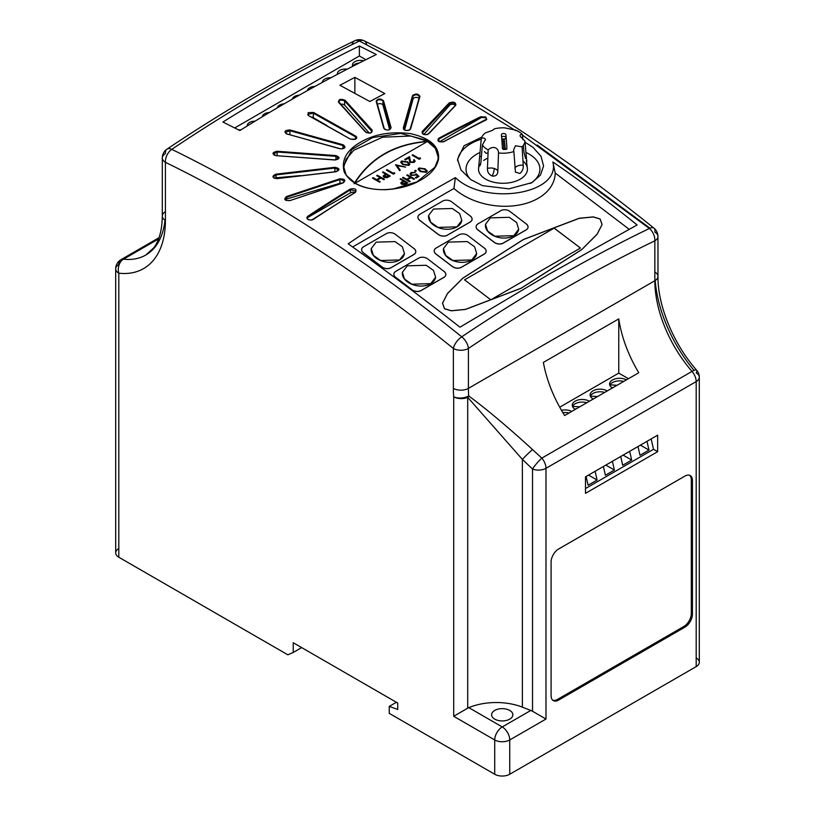<?xml version="1.0" encoding="UTF-8"?>
<svg xmlns="http://www.w3.org/2000/svg" width="815" height="815" viewBox="0 0 815 815"><rect width="100%" height="100%" fill="white"/><g stroke="black" fill="none" stroke-linecap="round" stroke-linejoin="round"><path stroke-width="1.22" d="M505.473 133.996C503.405 133.13 502.04 133.385 501.388 134.75A41.096 1.875 88.2 0 1 501.531 136.197A41.096 1.875 88.2 0 1 502.407 148.218A41.096 1.875 88.2 0 1 502.407 148.259L506.686 149.237L506.92 148.177A41.015 1.864 -91.8 0 0 506.899 147.953A41.015 1.864 -91.8 0 0 505.901 134.669L505.473 133.996M520.062 135.748L520.215 136.339C519.838 134.862 520.571 134.271 522.425 134.577A22.005 12.704 0 0 0 518.534 131.541A22.005 12.704 0 0 0 515.63 130.125L504.709 127.863A22.005 12.704 0 0 0 494.562 128.79L492.158 130.512L485.383 132.896A22.005 12.704 0 0 0 481.308 138.336L478.558 168.471A24.45 14.12 0 0 0 485.689 179.157A24.45 14.12 0 0 0 512.89 182.071A24.45 14.12 0 0 0 527.407 168.471A24.45 14.12 0 0 0 522.965 161.034M479.108 162.063L479.108 164.976L479.852 165.965L480.84 162.888L482.399 145.009A22.005 12.704 0 0 0 487.421 149.502A22.005 12.704 0 0 0 488.175 149.919C490.141 147.902 492.403 147.148 494.96 147.647C497.323 148.595 498.505 150.368 498.515 152.955A22.005 12.704 0 0 0 513.878 151.549L513.593 149.858L515.467 145.773L522.089 146.812A22.005 12.704 0 0 0 524.962 141.117L520.215 136.339M498.515 152.955L497.833 171.558A6.663 3.505 2.1 0 0 494.185 168.461A6.663 3.505 2.1 0 0 487.441 168.501L488.175 149.919M497.833 171.558C497.568 174.97 495.652 176.447 492.097 176.009C488.817 174.441 487.268 171.934 487.441 168.501M527.407 168.471L526.388 160.647C526.908 162.45 526.948 161.808 526.49 158.721L524.962 141.117M522.089 146.812L523.22 165.231C523.515 168.624 522.425 171.364 519.939 173.463L515.447 172.148L513.878 151.549M523.22 165.231A6.663 3.566 -3.3 0 0 516.669 166.403A6.663 3.566 -3.3 0 0 514.866 168.247M522.425 134.577L522.853 139.518M523.352 145.314L523.953 152.15L525.593 158.568M486.891 158.538A24.45 14.12 0 0 0 483.703 160.484M479.302 165.649A24.45 14.12 0 0 0 478.558 168.471M484.446 151.57L485.934 153.189L487.217 153.108M482.399 145.009L485.404 139.528C484.915 138.051 483.55 137.664 481.308 138.336M481.37 156.857A6.663 3.8 4.9 0 0 479.74 156.195M530.473 183.426A36.95 21.333 0 0 0 529.108 154.086A36.95 21.333 0 0 0 525.95 152.456M480.076 152.436A36.95 21.333 0 0 0 470.683 179.524M457.592 160.789A45.457 26.243 180 0 1 481.237 139.182M525.054 142.258L533.01 147.321L540.997 156.266L543.585 165.975L540.427 175.154L531.91 182.631L508.947 188.856L482.48 185.647L470.836 179.636L460.995 169.999L457.531 159.292L464.061 145.753L481.767 137.154M515.64 130.594L437.492 82.478L359.405 41.015A1660.063 958.44 120 0 0 265.588 90.842A1660.063 958.44 120 0 0 171.761 149.349C269.154 197.006 365.813 259.496 461.738 336.809A1635.593 944.31 -60 0 1 555.565 278.241A1635.593 944.31 -60 0 1 649.392 228.475L522.476 135.117M359.384 45.997A1660.593 958.746 120 0 0 270.672 93.348A1660.593 958.746 120 0 0 222.933 122.026L239.844 130.543A1662.121 959.632 -60 0 1 287.583 101.865A1662.121 959.632 -60 0 1 376.296 54.513L359.384 45.997L359.384 55.97L234.73 127.935M308.152 112.643L313.551 112.46L355.666 136.064C357.153 137.134 357.102 138.183 355.523 139.202L350.399 139.11L308.284 115.496L308.152 112.643M360.576 142.167C374.462 134.118 391.078 131.266 410.393 133.619C430.269 138.051 439.652 146.568 438.531 159.19C436.789 167.35 430.952 174.257 421.039 179.911C411.3 185.626 399.513 188.886 385.709 189.691C364.57 189.976 350.735 184.047 344.185 171.924C341.108 160.168 346.569 150.245 360.576 142.167M455.381 177.619L434.955 189.162C405.788 206.001 376.876 224.217 348.209 243.817C385.016 269.928 422.272 297.72 459.986 327.192L549.911 273.708L637.096 224.96C609.569 202.568 581.492 181.572 552.845 161.961C561.117 194.143 485.251 206.348 455.381 177.619L453.935 188.479L352.64 246.965M345.132 100.316L372.17 130.166C372.139 133.273 369.929 133.894 365.538 132.04L338.49 102.191C338.52 99.236 340.731 98.605 345.132 100.316L344.653 100.897C340.894 99.461 338.999 99.99 338.969 102.496L338.49 102.191M383.753 128.23L376.153 101.243C377.844 98.462 380.299 98.289 383.498 100.724L391.098 127.711C389.407 130.614 386.952 130.787 383.753 128.23L385.159 129.636M410.607 128.943C407.408 131.337 404.963 131.042 403.262 128.057L412.573 95.559C415.772 93.297 418.227 93.593 419.929 96.435L410.607 128.943L419.379 96.832C417.922 94.418 415.813 94.153 413.083 96.048L403.731 128.821C402.651 130.38 409.996 131.246 410.077 129.239L419.929 96.435M428.792 133.752C424.401 135.392 422.19 134.658 422.16 131.541L449.197 102.924C453.578 101.427 455.789 102.16 455.829 105.135L428.792 133.752L455.32 105.441C455.29 102.914 453.395 102.272 449.636 103.515L422.262 132.927C421.885 134.516 427.722 135.402 428.374 133.833L455.829 105.135M485.964 120.06A1662.671 959.948 120 0 0 443.849 141.678C438.704 142.391 436.952 141.28 438.592 138.356A1663.018 960.141 -60 0 1 480.707 116.739L485.852 117.034L486.779 119.438L485.546 120.284L486.779 119.438M384.823 93.572A1664.261 960.865 120 0 0 369.837 101.508L339.916 85.28L354.871 77.364L384.823 93.572M339.824 148.738L286.758 133.915C283.6 131.49 284.73 130.196 290.14 130.013L343.207 144.826C346.365 147.403 345.234 148.707 339.824 148.738L340.059 148.799M334.843 159.995L276.02 155.655C271.66 153.913 272.057 152.456 277.181 151.264L336.014 155.594C340.364 157.489 339.977 158.956 334.843 159.995L334.934 160.005M335.953 171.782L277.12 178.617C271.996 177.762 271.609 176.274 275.959 174.166L334.792 167.32C339.916 168.328 340.313 169.815 335.953 171.782L335.872 171.792M343.034 182.957L289.967 200.582C284.557 200.714 283.426 199.359 286.585 196.507L339.651 178.862C345.061 178.872 346.181 180.237 343.034 182.957L342.789 183.029M313.276 219.439L311.687 220.07L308.182 219.612C306.572 218.501 306.522 217.34 308.019 216.118A1663.028 960.152 -60 0 1 350.134 189.1C355.279 188.102 357.041 189.212 355.391 192.422A1662.681 959.958 120 0 0 313.276 219.439L312.909 219.622A1662.152 959.652 -60 0 1 355.014 192.615L355.391 192.422M354.871 93.277L354.871 77.364M485.414 140.109L485.404 139.528M629.149 229.27L555.219 173.065L552.845 161.961M363.5 246.813L363.49 246.894A6.377 4.218 8.5 0 0 361.636 249.339A6.377 4.218 8.5 0 0 363.439 252.884L382.001 266.994A6.377 4.218 8.5 0 0 390.966 267.778L413.898 254.545A6.377 4.218 8.5 0 0 415.752 252.09A6.377 4.218 8.5 0 0 413.949 248.544L395.397 234.353A6.377 4.218 8.5 0 0 386.432 233.569L363.5 246.813A6.377 4.218 8.5 0 0 361.646 249.258A6.377 4.218 8.5 0 0 363.449 252.803L382.011 266.913A6.377 4.218 8.5 0 0 390.976 267.697L413.908 254.463A6.377 4.218 8.5 0 0 415.762 252.018A6.377 4.218 8.5 0 0 413.959 248.473M436.106 248.055L436.096 248.137A6.377 4.218 8.5 0 0 434.232 250.582A6.377 4.218 8.5 0 0 436.035 254.127L452.376 266.546A6.377 4.218 8.5 0 0 461.341 267.33L484.273 254.086A6.377 4.218 8.5 0 0 486.127 251.641A6.377 4.218 8.5 0 0 484.324 248.096L468.004 235.596A6.377 4.218 8.5 0 0 459.028 234.812L436.106 248.055A6.377 4.218 8.5 0 0 434.252 250.5A6.377 4.218 8.5 0 0 436.045 254.046L452.386 266.464A6.377 4.218 8.5 0 0 461.351 267.249L484.283 254.005A6.377 4.218 8.5 0 0 486.137 251.56A6.377 4.218 8.5 0 0 484.334 248.015M444.542 308.793L451.296 310.821L465.416 309.456L521.182 288.255L581.89 249.502L597.12 234.272L602.081 224.553L600.064 219.001L593.31 216.973L579.18 218.339L523.424 239.549L462.716 278.292L447.486 293.522L442.514 303.241L444.542 308.793M555.219 173.065A57.59 38.04 -171.5 0 1 516.995 205.4A57.59 38.04 -171.5 0 1 453.935 188.479M477.998 223.87L477.977 223.952A6.377 4.218 8.5 0 0 476.123 226.397A6.377 4.218 8.5 0 0 477.926 229.942L494.257 242.361A6.377 4.218 8.5 0 0 503.232 243.145L526.154 229.901A6.377 4.218 8.5 0 0 528.008 227.456A6.377 4.218 8.5 0 0 526.215 223.911L509.884 211.411A6.377 4.218 8.5 0 0 500.919 210.627L477.998 223.87A6.377 4.218 8.5 0 0 476.143 226.315A6.377 4.218 8.5 0 0 477.936 229.861L494.277 242.279A6.377 4.218 8.5 0 0 503.242 243.064L526.174 229.83A6.377 4.218 8.5 0 0 528.028 227.375A6.377 4.218 8.5 0 0 526.225 223.83M395.764 271.344L395.754 271.426A6.377 4.218 8.5 0 0 393.9 273.871A6.377 4.218 8.5 0 0 395.703 277.416L412.033 289.834A6.377 4.218 8.5 0 0 421.009 290.619L443.93 277.375A6.377 4.218 8.5 0 0 445.785 274.93A6.377 4.218 8.5 0 0 443.992 271.385L427.661 258.885A6.377 4.218 8.5 0 0 418.696 258.1L395.764 271.344A6.377 4.218 8.5 0 0 393.91 273.789A6.377 4.218 8.5 0 0 395.713 277.334L412.054 289.753A6.377 4.218 8.5 0 0 421.019 290.537L443.951 277.294A6.377 4.218 8.5 0 0 445.805 274.849A6.377 4.218 8.5 0 0 444.002 271.303M419.817 214.304L419.807 214.386A6.377 4.218 8.5 0 0 417.952 216.831A6.377 4.218 8.5 0 0 419.745 220.376L438.307 234.486A6.377 4.218 8.5 0 0 447.272 235.27L470.204 222.026A6.377 4.218 8.5 0 0 472.058 219.581A6.377 4.218 8.5 0 0 470.265 216.036L451.714 201.845A6.377 4.218 8.5 0 0 442.749 201.061L419.817 214.304A6.377 4.218 8.5 0 0 417.963 216.749A6.377 4.218 8.5 0 0 419.756 220.295L438.317 234.404A6.377 4.218 8.5 0 0 447.292 235.189L470.214 221.955A6.377 4.218 8.5 0 0 472.068 219.5A6.377 4.218 8.5 0 0 470.275 215.955M600.074 218.929L593.32 216.902L579.2 218.257L523.434 239.467L462.726 278.21L447.496 293.451L442.525 303.16L444.552 308.712L451.306 310.739L465.426 309.384L521.192 288.174L581.9 249.431L597.13 234.19L602.102 224.482L600.074 218.929M464.55 279.851L490.793 299.808L580.433 248.055L554.19 228.108L464.55 279.851L554.19 228.108M580.433 248.055L554.18 228.18M537.217 145.05L649.973 228.2M396.385 702.286L389.254 706.411L397.73 709.468L397.73 703.06L293.227 642.729L293.227 652.458L287.817 654.802L118.807 557.226A10.636 6.143 180 0 1 115.689 552.886A10.636 6.143 180 0 1 118.807 548.536M696.193 657.919A10.636 6.143 180 0 1 699.311 662.259A10.636 6.143 180 0 1 696.193 666.609L696.193 381.583L545.989 468.309L545.989 719.034L532.521 711.261L532.521 469.053L522.374 459.395L467.698 397.333L467.698 708.204L468.819 707.644L502.234 726.939L530.809 710.436L522.374 707.145A46.781 27.007 0 0 0 468.819 707.644M545.989 719.034L509.742 739.959L509.742 774.25L696.193 666.609M509.742 774.25A10.636 6.143 180 0 1 494.715 774.25L494.715 739.959L453.7 716.283L467.698 708.204M389.254 706.411L389.254 713.359L494.715 774.25M509.742 710.446A10.636 6.143 0 0 0 498.159 709.111A10.636 6.143 0 0 0 491.598 714.786A10.636 6.143 0 0 0 494.715 719.125A10.636 6.143 0 0 0 506.298 720.46A10.636 6.143 0 0 0 512.859 714.786A10.636 6.143 0 0 0 509.742 710.446M301.652 647.599L293.227 652.458M453.7 716.283L453.7 396.803A105.257 60.768 60 0 1 453.364 388.368L453.364 348.453C358.142 271.69 262.155 209.649 165.414 162.307L165.414 220.386A105.257 60.768 60 0 1 118.807 273.198L118.807 557.226M551.093 562.034L551.093 695.735A10.636 6.143 120 0 0 553.303 700.594A10.636 6.143 120 0 0 558.611 700.075L684.916 627.153A10.636 6.143 120 0 0 692.434 614.123L692.434 480.432A10.636 6.143 120 0 0 690.234 475.573A10.636 6.143 120 0 0 684.916 476.092L558.611 549.015A10.636 6.143 120 0 0 551.093 562.034M657.654 435.169L585.486 476.846L585.486 493.34L657.654 451.673L657.654 435.169M530.809 710.436L532.521 711.261M564.632 415.548C553.772 398.138 546.692 380.422 543.371 362.42L618.758 318.889C621.59 337.186 628.253 355.136 638.766 372.75L564.632 415.548M532.521 449.534L541.812 458.122A10.636 1.681 131 0 0 532.521 469.053A10.636 6.143 180 0 0 545.989 468.309A10.636 6.143 60 0 0 541.812 458.122L692.016 371.396A10.636 2.771 -41 0 1 696.703 370.265A10.636 2.771 -41 0 1 696.193 372.903A10.636 6.143 180 0 1 699.311 377.243A10.636 6.143 180 0 1 696.193 381.583A10.636 6.143 -120 0 0 692.016 371.396A94.632 54.636 60 0 1 654.842 280.727L468.401 388.368A94.632 54.636 -120 0 0 468.707 395.947C485.923 408.6 507.195 426.459 532.521 449.534A10.636 0.662 136.1 0 0 522.374 459.395L522.374 707.145M628.447 378.71L618.758 373.117L618.758 318.889M618.758 373.117L559.711 407.215M571.743 411.443A9.933 5.736 0 0 0 561.454 410.302M589.388 401.265A9.933 5.736 0 0 0 589.214 401.163A9.933 5.736 0 0 0 578.385 399.91A9.933 5.736 0 0 0 572.252 405.218A9.933 5.736 0 0 0 575.166 409.273A9.933 5.736 0 0 0 575.339 409.364M607.246 390.945A9.933 5.736 0 0 0 607.073 390.843A9.933 5.736 0 0 0 596.244 389.601A9.933 5.736 0 0 0 590.111 394.898A9.933 5.736 0 0 0 593.025 398.953A9.933 5.736 0 0 0 593.198 399.055M626.399 379.892A9.933 5.736 0 0 0 615.631 378.751A9.933 5.736 0 0 0 609.589 384.028A9.933 5.736 0 0 0 612.36 388.001M569.023 413.022A9.933 5.736 0 0 0 562.849 412.665M586.81 402.742A9.933 5.736 0 0 0 572.517 406.512M604.679 392.433A9.933 5.736 0 0 0 590.376 396.202M610.058 385.78L610.058 384.874A9.933 5.736 0 0 1 623.73 381.43M574.626 408.936L575.961 409.008M592.587 398.688L593.727 398.749M611.474 387.39L613.237 387.492M617.077 385.271L610.058 384.874M597.568 396.538L590.559 396.141A9.933 5.736 0 0 0 590.437 396.355M579.801 406.797L572.792 406.4A9.933 5.736 0 0 0 572.619 406.746M572.792 407.072L572.792 406.4M453.7 396.803A10.636 5.522 -4.5 0 0 468.707 395.947A10.636 8.079 133.3 0 1 467.698 397.333A10.636 6.143 180 0 1 453.7 396.803M158.558 238.948L123.513 259.18A10.636 7.987 96.4 0 0 118.807 273.198A10.636 6.143 180 0 1 115.689 268.858A10.636 6.143 180 0 1 118.807 264.508A10.636 6.143 -120 0 1 121.007 259.649A10.636 10.636 0 0 0 115.689 268.858L115.689 552.886M485.496 224.349A16.769 11.084 8.5 0 0 485.496 224.38A16.769 11.084 8.5 0 0 494.909 236.309A16.769 11.084 8.5 0 0 513.796 235.749A16.769 11.084 8.5 0 0 518.666 229.321A16.769 11.084 8.5 0 0 518.686 229.239L516.608 222.495L509.273 217.31L490.375 217.86L485.506 224.298L487.574 231.042L494.909 236.228L513.807 235.678L518.666 229.321M443.492 248.555L443.472 248.636A16.769 11.084 8.5 0 0 443.472 248.636A16.769 11.084 8.5 0 0 452.896 260.576A16.769 11.084 8.5 0 0 471.783 260.016A16.769 11.084 8.5 0 0 476.653 253.577A16.769 11.084 8.5 0 0 476.663 253.496L474.595 246.751L467.26 241.566L448.362 242.116L443.492 248.555L445.561 255.299L452.896 260.484L471.793 259.934L476.653 253.577M402.406 272.322A16.769 11.084 8.5 0 0 402.406 272.342A16.769 11.084 8.5 0 0 411.82 284.282A16.769 11.084 8.5 0 0 430.707 283.722A16.769 11.084 8.5 0 0 435.587 277.294A16.769 11.084 8.5 0 0 435.597 277.212L433.519 270.468L426.184 265.272L407.296 265.833L402.416 272.271L404.485 279.005L411.82 284.201L430.717 283.64L435.587 277.294M371.253 248.646A16.769 11.084 8.5 0 0 371.253 248.667A16.769 11.084 8.5 0 0 380.666 260.606A16.769 11.084 8.5 0 0 399.554 260.036A16.769 11.084 8.5 0 0 404.434 253.608A16.769 11.084 8.5 0 0 404.444 253.526L402.376 246.782L395.031 241.597L376.143 242.147L371.263 248.585L373.331 255.329L380.676 260.515L399.564 259.965L404.434 253.608M428.598 215.537A16.769 11.084 8.5 0 0 428.598 215.557A16.769 11.084 8.5 0 0 438.012 227.497A16.769 11.084 8.5 0 0 456.899 226.937A16.769 11.084 8.5 0 0 461.779 220.498A16.769 11.084 8.5 0 0 461.789 220.417L459.711 213.683L452.376 208.487L433.478 209.047L428.609 215.476L430.677 222.22L438.012 227.416L456.909 226.855L461.779 220.498M365.843 59.699L359.384 55.97M240.955 129.85A7.977 4.605 0 0 0 238.601 129.911M255.085 121.15A7.977 4.605 0 0 0 247.19 125.755A7.977 4.605 0 0 0 247.2 125.979M269.47 112.48A7.977 4.605 0 0 0 262.236 116.81M284.201 103.821A7.977 4.605 0 0 0 277.314 107.845M299.36 95.131A7.977 4.605 0 0 0 292.361 99.114M314.967 86.431A7.977 4.605 0 0 0 307.367 90.638M330.951 77.751A7.977 4.605 0 0 0 322.373 82.346A7.977 4.605 0 0 0 322.373 82.376M347.221 69.183A7.977 4.605 0 0 0 337.41 73.666A7.977 4.605 0 0 0 337.481 74.277M363.673 60.779A7.977 4.605 0 0 0 352.447 64.986A7.977 4.605 0 0 0 352.783 66.31M341.047 72.403A7.977 4.605 0 0 0 339.122 73.411M359.211 63.04A7.977 4.605 0 0 0 352.773 66.28M354.698 192.646A3.189 1.844 0 0 0 350.501 192.809L308.406 217.116A3.189 1.844 0 0 0 307.469 218.41M311.687 220.07L355.106 192.381L355.951 191.199L350.501 189.732A1662.498 959.846 120 0 0 308.406 216.739L307.469 218.237M308.182 219.612L307.754 219.103M308.539 219.795L311.544 220.101M308.406 217.116L308.019 216.118M289.967 200.582L342.87 182.866L344.531 181.327L339.651 178.862M341.923 183.161A3.189 1.844 0 0 0 339.896 183.334L286.839 198.942A3.189 1.844 0 0 0 285.403 199.797M286.839 198.942L286.839 197.189L285.107 199.064L286.034 200.47M277.12 178.617L335.902 171.67L338.561 169.958L334.873 168.043L334.792 167.32M300.185 175.612L276.071 177.813L276.071 174.889L273.382 176.937L274.309 178.291M276.071 177.813A3.189 1.844 0 0 0 274.533 178.22M276.02 155.655L334.894 159.893L338.622 158.202L335.933 156.327L336.014 155.594M277.12 155.614L277.12 151.998L273.433 154.015L274.37 155.319M286.758 133.915L339.977 148.656C342.657 149.074 344.236 148.595 344.704 147.209L342.962 145.528L343.207 144.826M289.916 134.618L289.916 130.716L285.281 132.509L286.208 133.762M327.009 125.581L313.184 117.594A3.189 1.844 0 0 0 311.575 117.095M350.399 139.11L350.664 139.08C354.24 139.773 356.084 139.426 356.216 138.03L355.289 136.716L313.184 113.112L307.734 114.487L308.284 115.496M338.622 101.712L365.538 132.04M369.348 133.13L344.653 105.155A3.189 1.844 0 0 0 340.741 104.259M338.969 102.496L366.587 132.804M366.006 132.336L365.925 132.122C368.767 133.436 370.805 133.263 372.027 131.582L344.653 100.897L344.653 105.155M376.153 101.243L384.252 128.525C383.468 129.055 389.254 131.582 390.599 128.475L382.938 101.131L382.072 100.245C378.965 99.298 377.162 99.766 376.662 101.641L384.262 128.617M389.652 129.565L382.938 105.104A3.189 1.844 0 0 0 382.072 104.177A3.189 1.844 0 0 0 377.437 104.259M382.938 101.121L382.938 105.104L383.498 100.724M403.761 129.514L403.761 128.536L404.658 130.145M418.941 98.279A3.189 1.844 0 0 0 415.599 97.443A3.189 1.844 0 0 0 413.083 98.961L404.586 129.921M422.608 133.65L422.608 132.112L423.189 134.271M455.341 105.278A3.189 1.844 0 0 0 452.508 104.249A3.189 1.844 0 0 0 449.636 105.257L423.902 134.414M485.546 120.284L486.239 119.754M438.939 141.464L438.939 139.008L438.001 140.272L438.47 141.27M486.402 119.469A3.189 1.844 0 0 0 486.474 119.163A3.189 1.844 0 0 0 485.445 117.696A3.189 1.844 0 0 0 481.033 117.757L439.509 141.728M485.852 117.034L485.445 117.696L481.033 117.401L480.707 116.739M438.531 159.19L437.971 159.587L438.175 157.02L435.556 148.187L427.518 140.516L400.664 133.405L372.679 137.562L351.917 149.471L343.533 166.209L346.141 175.133L355.921 183.874M392.504 189.151L416.913 181.908L434.904 167.248L437.971 159.536L438.175 157.02L435.404 148.412L427.386 141.352L410.892 136.024L382.622 137.195L353.853 150.215L345.937 159.383L343.533 168.084M380.167 177.568L376.734 175.582L377.365 175.215L384.415 179.29L383.784 179.657L380.89 177.986L377.274 180.074L380.167 181.745L379.535 182.102L372.486 178.037L373.117 177.67L376.55 179.657L380.167 177.65L376.734 175.673L377.365 175.307L384.415 179.371L383.784 179.738L380.89 178.067L377.274 180.156L380.167 181.827L379.535 182.193L372.486 178.118L373.117 177.762M385.77 174.125L382.51 172.332L383.152 171.965L390.191 176.04L387.105 177.701L383.967 177.446L383.59 175.602L383.162 176.417L383.59 175.52L385.77 174.125L382.51 172.24L383.152 171.883L390.191 176.04M414.203 160.942L413.511 159.984L414.142 159.618L415.151 161.003L414.193 162.307L409.965 162.328L408.743 157.937L405.463 159.832L404.739 159.414L409.538 156.643L410.546 161.92L413.5 161.869L414.142 159.709L415.151 161.095L414.193 162.389L409.965 162.409L408.743 158.018L405.463 159.913L404.739 159.496L409.538 156.735M420.194 157.876L420.509 158.538L419.205 159.292L412.156 155.217L412.787 154.85M403.364 180.94L400.114 179.157L400.746 178.791L407.795 182.855L404.698 184.526L401.571 184.272L401.184 182.428L400.756 183.232L401.184 182.336L403.364 180.94L400.114 179.066L400.746 178.699L407.795 182.855M434.904 167.248L437.971 159.587M354.056 183.691C369.979 158.018 394.419 143.909 427.386 141.352L427.213 141.606C394.592 144.214 370.346 158.212 354.484 183.589M355.106 183.232L427.213 141.606M425.053 168.817L427.264 171.119L426.398 172.322L420.265 171.588L418.115 169.286L418.991 167.961L425.053 168.817M416.068 170.518L416.068 171.201L416.068 170.437L416.068 171.109L414.886 171.109L414.886 170.437L416.068 170.437L416.068 171.201L414.886 171.201L414.886 170.518M416.2 173.941L419.002 176.386L416.108 178.057L415.385 177.639L417.779 176.254L416.312 174.97L411.096 175.47L409.996 174.013L411.066 172.617L415.202 172.525L411.748 173.055L411.005 174.104L411.748 175.123M410.23 177.191L406.797 175.205L407.429 174.838L414.478 178.913L413.847 179.28L410.954 177.609L407.347 179.697L410.23 181.358L409.599 181.725L402.549 177.66L403.191 177.293L406.624 179.28L410.23 177.273L406.797 175.296L407.429 174.93L414.478 178.994L413.847 179.361L410.954 177.69L407.347 179.779L410.23 181.45L409.599 181.816L402.549 177.741L403.191 177.375M407.632 161.9L409.843 164.192L408.987 165.394L402.844 164.661L400.695 162.358L401.571 161.034L407.632 161.9M395.621 164.762L405.646 167.116L397.068 165.659L400.267 170.223L399.595 170.61L395.621 164.762M394.44 172.749L394.755 173.401L393.451 174.155L386.402 170.091L387.033 169.724M502.407 148.259A1.599 1.304 175 0 0 503.996 149.491L505.31 149.308A1.599 1.304 174.5 0 0 506.899 147.953L505.901 134.669M506.92 148.177A1.599 1.294 -8.6 0 1 505.331 149.471M502.407 148.218A1.599 1.304 174.5 0 0 502.407 148.32L502.407 148.33A1.599 1.304 174.5 0 0 503.996 149.471L503.996 149.491M651.144 438.928L653.528 449.279L657.654 451.673M653.528 449.279L585.486 488.562M595.103 471.294L597.11 480.035L588.114 485.22L586.107 476.48M612.391 461.31L614.398 470.051L605.402 475.237L603.395 466.496M629.679 451.327L631.686 460.068L622.701 465.253L620.694 456.512M646.978 441.343L648.985 450.084L639.989 455.269L637.982 446.528M640.407 445.133L648.985 450.084M623.118 455.116L631.686 460.068M605.83 465.1L614.398 470.051M588.532 475.084L597.11 480.035M425.053 168.736L427.264 171.038L426.398 172.24L420.265 171.496L418.115 169.194L418.991 167.961M424.421 169.102L419.694 168.389L419.389 169.958L420.897 171.14L425.654 171.833L426.265 170.956L424.421 169.102L419.694 168.471L419.389 170.05L419.083 169.347M426.265 170.956L424.421 169.184M411.748 175.042L415.008 174.95L416.2 173.85L419.002 176.386M419.002 176.305L416.108 178.057M416.108 177.976L415.385 177.558L417.779 176.172L416.312 174.879L411.096 175.388L409.996 173.931L411.066 172.536L415.202 172.444L411.748 173.055M411.748 172.974L411.005 174.023M407.795 182.774L404.698 184.435L401.571 184.18L401.184 182.428M406.44 182.723L404.087 181.358L402.844 182.061L402.192 183.813L406.44 182.805L404.087 181.45L402.844 182.153L402.192 183.905L401.724 183.243M420.509 158.446L419.205 159.2L412.156 155.135L412.787 154.768L419.114 158.416L420.194 157.794L420.509 158.538M407.632 161.808L409.843 164.11L408.987 165.313L402.844 164.579L400.695 162.267L401.571 161.034M407.001 162.175L402.274 161.462L401.978 163.031L403.476 164.212L408.244 164.905L408.855 164.029L407.001 162.175L402.274 161.553L401.978 163.122L401.663 162.419M408.855 164.029L407.001 162.267M405.646 167.024L397.068 165.567L400.267 170.131L399.595 170.518L395.53 164.732L405.646 167.116M394.755 173.32L393.451 174.074L386.402 169.999L387.033 169.632L393.36 173.289L394.44 172.658L394.755 173.401M390.191 175.948L387.105 177.609L383.967 177.364L383.59 175.602M388.837 175.897L386.493 174.542L385.24 175.245L384.599 176.998L388.837 175.979L386.493 174.624L385.24 175.327L384.599 177.079L384.12 176.417M552.764 700.217A10.636 6.143 120 0 0 557.491 699.423L683.795 626.501A10.636 6.143 120 0 0 691.314 613.481L691.314 479.78A10.636 6.143 120 0 0 689.643 475.298M505.31 149.308L504.312 138.958L502.987 138.998A1.599 1.304 -5.5 0 1 501.734 138.55M501.612 137.114A2.262 1.304 180 0 1 505.239 136.757A2.262 1.304 180 0 1 505.901 137.603A1.599 1.304 174.5 0 1 504.312 138.958M492.097 176.009A6.683 2.476 106.4 0 0 494.185 168.461M479.108 164.976A6.683 5.43 170.7 0 0 480.677 164.273M366.719 44.611A10.636 6.591 116 0 0 364.05 40.76A10.636 6.591 116 0 0 359.405 41.015A10.636 6.612 -115.9 0 0 354.749 40.75A10.636 6.612 -115.9 0 0 352.06 44.601M159.007 237.705L121.007 259.649A10.636 6.143 -120 0 1 123.513 259.18A94.632 54.636 -120 0 0 145.814 255.024A94.632 54.636 -120 0 0 164.997 220.132M165.414 153.628A10.636 5.623 56.2 0 1 167.014 149.135A10.636 5.623 56.2 0 1 171.761 149.349A10.636 6.591 116 0 0 165.414 162.307A10.636 6.143 180 0 1 162.297 157.967A10.636 6.143 180 0 1 165.414 153.628M699.311 662.259L699.311 377.243A10.636 10.636 0 0 0 696.703 370.265C673.343 343.879 657.593 305.136 657.96 276.387A10.636 6.143 0 0 1 654.842 280.727L654.842 240.802A10.636 6.612 -115.8 0 0 649.392 228.475A10.636 4.829 -51.1 0 1 654.007 228.19A10.636 4.829 -51.1 0 1 654.842 232.122A10.636 6.143 -0 0 1 657.96 236.462L657.96 276.387A10.636 6.143 0 0 0 654.842 272.037M655.189 280.513A105.257 60.768 -120 0 0 694.054 370.387M165.414 220.386A10.636 6.143 180 0 1 162.297 216.046L162.297 157.967A10.636 10.636 0 0 1 167.014 149.135C198.228 128.22 229.504 108.711 260.841 90.628C292.188 72.525 323.484 55.909 354.749 40.75A10.636 10.636 0 0 1 364.05 40.76C461.596 88.509 558.244 150.989 654.007 228.19A10.636 10.636 0 0 1 657.96 236.462A10.636 6.143 -0 0 1 654.842 240.802A1625.161 938.289 120 0 0 468.401 348.453L468.401 388.368A10.636 6.143 180 0 1 453.364 388.368M509.742 739.959A10.636 6.143 -120 0 0 502.234 726.939A10.636 6.143 -60 0 0 494.715 739.959A10.636 6.143 0 0 0 509.742 739.959M461.738 336.809A10.636 4.829 128.9 0 0 453.364 348.453A10.636 6.143 180 0 0 468.401 348.453A10.636 5.623 -123.9 0 0 461.738 336.809M145.814 255.024L153.872 247.699C159.271 240.537 162.083 229.983 162.297 216.046A10.636 6.143 180 0 1 165.414 211.706M350.501 192.809L350.134 189.1M339.896 183.334L339.896 179.555L286.839 197.189L286.585 196.507M285.107 199.064C284.843 200.174 286.411 200.653 289.804 200.5L289.743 200.663M334.873 171.782L334.873 168.043L276.071 174.889L275.959 174.166M273.371 176.947C273.667 178.016 274.899 178.546 277.08 178.505L277.059 178.628M335.933 159.893L335.933 156.327L277.12 151.998L277.181 151.264M273.433 154.015L276.112 155.655M342.962 148.676L342.962 145.528L289.916 130.716L290.14 130.013M285.281 132.509L287.023 134.078M355.666 136.064L355.289 139.151M313.184 117.594L313.551 112.46M342.769 134.689L308.671 115.699M371.691 132.275L372.17 130.166M390.558 128.699L391.098 127.711M413.083 98.961L412.573 95.559M455.32 105.441L455.666 104.677M449.636 105.257L449.197 102.924M422.16 131.541L422.608 132.112M443.442 141.892A1662.131 959.642 -60 0 1 454.424 136.085M481.033 117.757L481.033 117.401A1662.478 959.836 120 0 0 438.939 139.008L438.592 138.356M502.987 138.998L503.996 149.471M691.314 479.78L692.434 480.432M691.314 613.481L692.434 614.123M683.795 626.501L684.916 627.153M557.491 699.423L558.611 700.075M438.001 140.272C437.971 141.616 439.825 142.075 443.574 141.637L486.474 119.163M416.923 181.908C407.918 186.391 397.496 188.948 385.668 189.579C378.129 189.976 364.611 189.172 353.272 182.091L346.996 176.274C344.338 172.118 343.186 168.766 343.533 166.209L343.533 166.209M519.338 132.03L515.864 130.227"/></g></svg>

